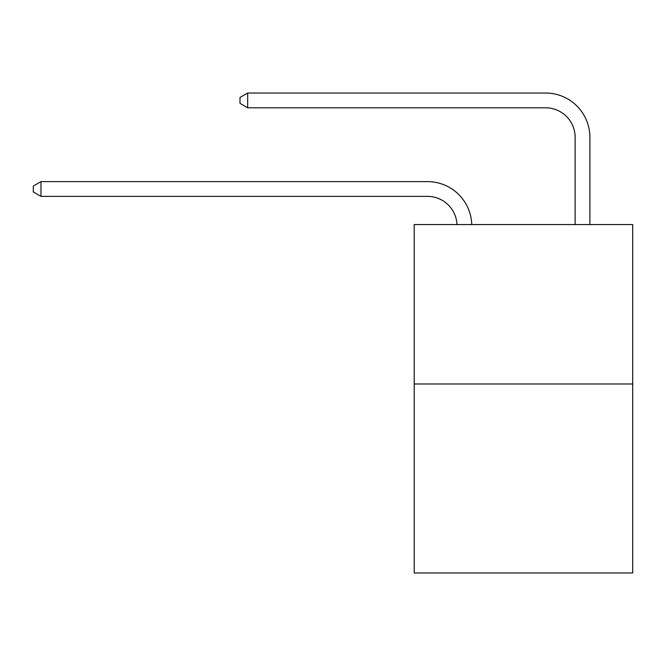 <?xml version="1.0" encoding="UTF-8"?>
<svg xmlns="http://www.w3.org/2000/svg" width="666" height="666" viewBox="0 0 666 666"><rect width="100%" height="100%" fill="white"/><g stroke="black" fill="none" stroke-linecap="round" stroke-linejoin="round"><path stroke-width="1" d="M632.7 383.991L632.7 224.55L414.202 224.55L414.202 572.968L632.7 572.968L632.7 383.991L414.202 383.991M456.984 224.55A29.529 29.529 0 0 0 427.489 196.378A29.529 29.529 0 0 1 456.984 224.55A29.529 29.529 0 0 0 427.489 196.378A29.529 29.529 0 0 1 456.984 224.55A29.529 29.529 0 0 0 427.489 196.378A29.529 29.529 0 0 1 456.984 224.55A29.529 29.529 0 0 0 427.489 196.378A29.529 29.529 0 0 1 456.984 224.55A29.529 29.529 0 0 0 427.489 196.378A29.529 29.529 0 0 1 456.984 224.55A29.529 29.529 0 0 0 427.489 196.378A29.529 29.529 0 0 1 456.984 224.55A29.529 29.529 0 0 0 427.489 196.378A29.529 29.529 0 0 1 456.984 224.55A29.529 29.529 0 0 0 427.489 196.378A29.529 29.529 0 0 1 456.984 224.55A29.529 29.529 0 0 0 427.489 196.378A29.529 29.529 0 0 1 456.984 224.55A29.529 29.529 0 0 0 427.489 196.378A29.529 29.529 0 0 1 456.984 224.55A29.529 29.529 0 0 0 427.489 196.378A29.529 29.529 0 0 1 456.984 224.55A29.529 29.529 0 0 0 427.489 196.378A29.529 29.529 0 0 1 456.984 224.55A29.529 29.529 0 0 0 427.489 196.378A29.529 29.529 0 0 1 456.984 224.55A29.529 29.529 0 0 0 427.489 196.378A29.529 29.529 0 0 1 456.984 224.55A29.529 29.529 0 0 0 427.489 196.378A29.529 29.529 0 0 1 456.984 224.55A29.529 29.529 0 0 0 427.489 196.378A29.529 29.529 0 0 1 456.984 224.55A29.529 29.529 0 0 0 427.489 196.378A29.529 29.529 0 0 1 456.984 224.55A29.529 29.529 0 0 0 427.489 196.378A29.529 29.529 0 0 1 456.984 224.55A29.529 29.529 0 0 0 427.489 196.378A29.529 29.529 0 0 1 456.984 224.55A29.529 29.529 0 0 0 427.489 196.378A29.529 29.529 0 0 1 456.984 224.55A29.529 29.529 0 0 0 427.489 196.378L40.976 196.378L33.3 191.95L33.3 186.047L40.976 181.618L427.489 181.618A44.289 44.289 0 0 1 471.753 224.55M575.124 224.55L575.124 137.321A29.529 29.529 0 0 0 545.596 107.8L247.669 107.8L239.993 103.372L239.993 97.461L247.669 93.032L545.596 93.032A44.289 44.289 0 0 1 589.885 137.321L589.885 224.55M40.976 181.618L427.489 181.618L40.976 181.618L427.489 181.618L40.976 181.618L427.489 181.618L40.976 181.618L427.489 181.618L40.976 181.618L427.489 181.618L40.976 181.618L427.489 181.618L40.976 181.618L427.489 181.618L40.976 181.618L427.489 181.618L40.976 181.618L427.489 181.618L40.976 181.618L427.489 181.618L40.976 181.618L427.489 181.618L40.976 181.618L427.489 181.618L40.976 181.618L427.489 181.618L40.976 181.618L427.489 181.618L40.976 181.618L427.489 181.618L40.976 181.618L427.489 181.618L40.976 181.618L427.489 181.618L40.976 181.618L427.489 181.618L40.976 181.618L427.489 181.618L40.976 181.618L427.489 181.618L40.976 181.618L40.976 196.378M575.124 137.321A29.529 29.529 0 0 0 545.596 107.8A29.529 29.529 0 0 1 575.124 137.321A29.529 29.529 0 0 0 545.596 107.8A29.529 29.529 0 0 1 575.124 137.321A29.529 29.529 0 0 0 545.596 107.8A29.529 29.529 0 0 1 575.124 137.321A29.529 29.529 0 0 0 545.596 107.8A29.529 29.529 0 0 1 575.124 137.321A29.529 29.529 0 0 0 545.596 107.8A29.529 29.529 0 0 1 575.124 137.321A29.529 29.529 0 0 0 545.596 107.8A29.529 29.529 0 0 1 575.124 137.321A29.529 29.529 0 0 0 545.596 107.8A29.529 29.529 0 0 1 575.124 137.321A29.529 29.529 0 0 0 545.596 107.8A29.529 29.529 0 0 1 575.124 137.321A29.529 29.529 0 0 0 545.596 107.8A29.529 29.529 0 0 1 575.124 137.321A29.529 29.529 0 0 0 545.596 107.8A29.529 29.529 0 0 1 575.124 137.321A29.529 29.529 0 0 0 545.596 107.8A29.529 29.529 0 0 1 575.124 137.321A29.529 29.529 0 0 0 545.596 107.8A29.529 29.529 0 0 1 575.124 137.321A29.529 29.529 0 0 0 545.596 107.8A29.529 29.529 0 0 1 575.124 137.321A29.529 29.529 0 0 0 545.596 107.8A29.529 29.529 0 0 1 575.124 137.321A29.529 29.529 0 0 0 545.596 107.8A29.529 29.529 0 0 1 575.124 137.321A29.529 29.529 0 0 0 545.596 107.8A29.529 29.529 0 0 1 575.124 137.321A29.529 29.529 0 0 0 545.596 107.8A29.529 29.529 0 0 1 575.124 137.321A29.529 29.529 0 0 0 545.596 107.8A29.529 29.529 0 0 1 575.124 137.321A29.529 29.529 0 0 0 545.596 107.8A29.529 29.529 0 0 1 575.124 137.321A29.529 29.529 0 0 0 545.596 107.8A29.529 29.529 0 0 1 575.124 137.321M247.669 93.032L545.596 93.032L247.669 93.032L545.596 93.032L247.669 93.032L545.596 93.032L247.669 93.032L545.596 93.032L247.669 93.032L545.596 93.032L247.669 93.032L545.596 93.032L247.669 93.032L545.596 93.032L247.669 93.032L545.596 93.032L247.669 93.032L545.596 93.032L247.669 93.032L545.596 93.032L247.669 93.032L545.596 93.032L247.669 93.032L545.596 93.032L247.669 93.032L545.596 93.032L247.669 93.032L545.596 93.032L247.669 93.032L545.596 93.032L247.669 93.032L545.596 93.032L247.669 93.032L545.596 93.032L247.669 93.032L545.596 93.032L247.669 93.032L545.596 93.032L247.669 93.032L545.596 93.032L247.669 93.032L247.669 107.8"/></g></svg>
